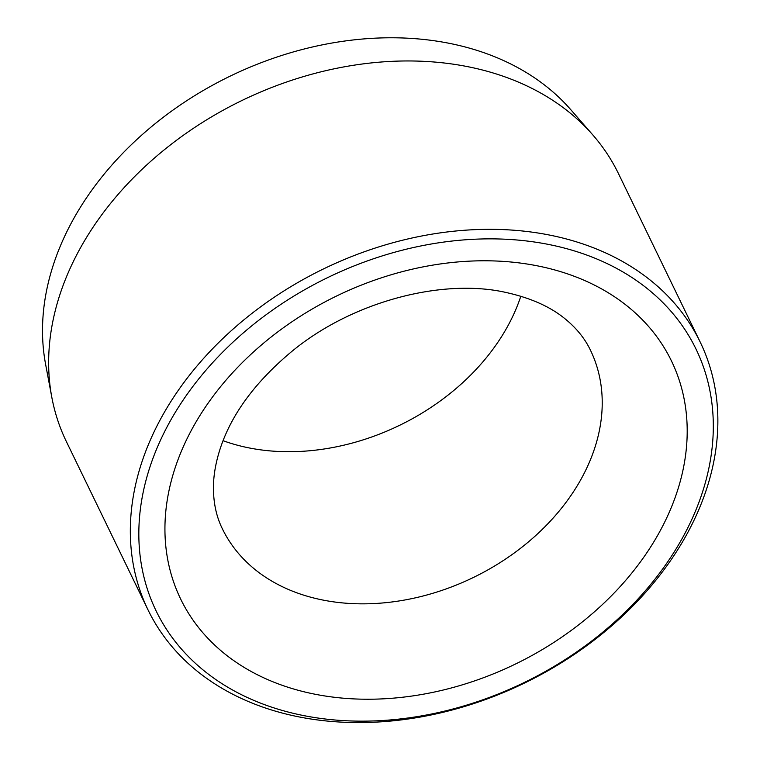 <?xml version="1.0" encoding="UTF-8"?>
<svg xmlns="http://www.w3.org/2000/svg" width="760" height="760" viewBox="0 0 760 760"><rect width="100%" height="100%" fill="white"/><g stroke="black" fill="none" stroke-linecap="round" stroke-linejoin="round"><path stroke-width="1.14" d="M51.832 397.394L45.609 364.334A297.825 223.402 -25.9 0 1 159.125 120.507A297.825 223.402 -25.9 0 1 452.656 44.013A297.825 223.402 -25.9 0 1 570.684 109.582L592.809 134.928A306.841 230.166 154.1 0 0 471.209 67.383A306.841 230.166 154.1 0 0 168.786 146.195A306.841 230.166 154.1 0 0 51.832 397.394A306.841 230.166 154.1 0 0 66.348 441.522L148.029 609.89A306.841 230.166 -25.9 0 1 227.525 334.124A306.841 230.166 -25.9 0 1 552.89 235.752A306.841 230.166 -25.9 0 1 700.169 342.01A306.841 230.166 -25.9 0 1 620.673 617.775A306.841 230.166 -25.9 0 1 295.308 716.148A306.841 230.166 -25.9 0 1 148.029 609.89M700.169 342.01L618.478 173.641A306.841 230.166 154.1 0 0 592.809 134.928M300.133 714.865A300.019 225.055 154.1 0 0 684.247 534.679A300.019 225.055 154.1 0 0 551.997 245.148A300.019 225.055 154.1 0 0 167.893 425.334A300.019 225.055 154.1 0 0 300.133 714.865M520.818 296.238A204.564 153.444 -25.9 0 1 246.705 447.431A204.564 153.444 -25.9 0 1 223.079 440.695M540.55 266.494A272.745 204.592 -25.9 0 1 660.772 529.711A272.745 204.592 -25.9 0 1 311.581 693.519A272.745 204.592 -25.9 0 1 191.358 430.302A272.745 204.592 -25.9 0 1 540.55 266.494M320.52 599.564A204.564 153.444 154.1 0 0 537.434 533.986A204.564 153.444 154.1 0 0 590.425 350.141C584.981 338.722 576.707 328.434 565.62 319.276C551.01 307.069 531.383 298.186 506.739 292.638C442.985 277.761 351.3 301.454 290.481 352.555C254.628 382.736 231.154 414.912 220.058 449.094C215.631 462.906 213.427 475.827 213.436 487.853C213.475 503.167 216.439 516.79 222.338 528.732A204.564 153.444 154.1 0 0 320.52 599.564"/></g></svg>
